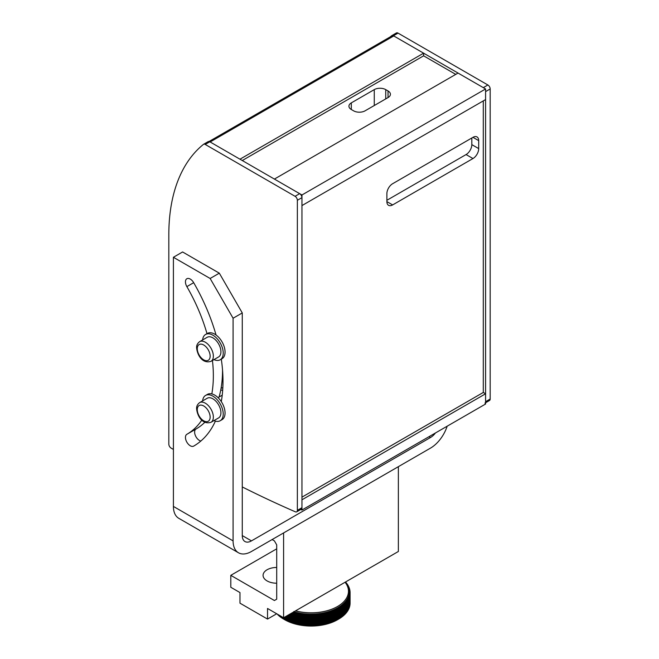 <?xml version="1.0" encoding="UTF-8"?>
<svg xmlns="http://www.w3.org/2000/svg" width="659" height="659" viewBox="0 0 659 659"><rect width="100%" height="100%" fill="white"/><g stroke="black" fill="none" stroke-linecap="round" stroke-linejoin="round"><path stroke-width="0.99" d="M388.036 97.573A8.114 4.687 0 0 0 390.408 94.262A8.114 4.687 0 0 0 388.036 90.95L388.036 97.573L365.078 110.827A8.114 4.687 0 0 1 353.603 110.827L351.305 109.501L351.305 102.878L374.263 89.624L374.263 105.531M385.737 98.899L385.737 89.624L388.036 90.95M385.737 89.624A8.114 4.687 0 0 0 374.263 89.624M351.305 102.878A8.114 4.687 0 0 0 348.932 106.19A8.114 4.687 0 0 0 351.305 109.501M485.592 88.965L485.592 99.567L301.954 205.583L301.954 194.982L485.592 88.965L458.046 73.058L274.408 179.075L301.954 194.982M483.294 100.885L483.294 392.451L485.592 393.777L485.592 404.016L301.954 510.033L301.954 499.794L485.592 393.777M393.769 35.948L423.613 53.181L239.975 159.198L210.139 141.973L393.769 35.948A3.246 1.878 -120 0 0 392.146 35.792L209.06 141.496M423.613 53.181L423.613 55.826L455.748 74.385M301.954 510.033A1298.502 749.695 60 0 1 300.726 509.506M478.706 140.647A8.114 4.687 120 0 0 477.025 136.932A8.114 4.687 120 0 0 472.964 137.336L478.706 140.647L478.706 148.596L471.819 144.626L471.819 137.995M471.819 144.626A8.114 4.687 -60 0 1 466.078 154.56L472.964 158.539A8.114 4.687 120 0 0 478.706 148.596M472.964 137.336L392.624 183.721A8.114 4.687 120 0 0 386.882 193.655L386.882 201.613A8.114 4.687 120 0 0 388.571 205.328A8.114 4.687 120 0 0 392.624 204.924L386.882 201.613M386.882 200.287L466.078 154.56M472.964 158.539L392.624 204.924M423.613 55.826L242.273 160.524M483.294 392.451L301.954 497.15M485.592 402.773L489.505 400.507A3.246 1.878 -120 0 0 490.181 399.024L490.181 88.965A3.246 1.878 -120 0 0 487.882 84.986L398.036 33.115A3.246 1.878 -120 0 0 396.413 32.95A3.246 1.878 -120 0 0 396.273 33.049M390.235 36.896A211.004 121.824 60 0 1 391.685 35.693A3.246 1.878 60 0 1 391.825 35.602A3.246 1.878 60 0 1 393.448 35.759L483.294 87.639L487.882 84.986M490.181 88.965L485.592 91.609L485.592 401.677A3.246 1.878 60 0 1 484.917 403.16M221.152 387.846A13.798 7.966 60 0 1 222.824 387.879M173.408 449.438L171.118 448.112A3.246 1.878 60 0 1 168.819 444.133L168.819 234.744A211.004 121.824 60 0 1 203.458 144.37A3.246 1.878 60 0 1 203.598 144.272A3.246 1.878 60 0 1 205.221 144.436L295.067 196.308A3.246 1.878 60 0 1 297.366 200.287L297.366 510.346A3.246 1.878 60 0 1 296.69 511.829L301.278 509.185A3.246 1.878 -120 0 0 301.954 507.694L301.954 197.634A3.246 1.878 -120 0 0 299.656 193.655L209.809 141.784A3.246 1.878 -120 0 0 208.186 141.619A3.246 1.878 -120 0 0 208.046 141.718M296.69 511.829A3.246 1.878 60 0 1 295.347 511.812A1298.502 749.695 60 0 1 242.273 486.952M222.66 390.499A12.982 7.496 -120 0 0 220.773 389.955M210.995 422.304L218.574 417.93A11.36 6.557 -120 0 0 220.312 408.827A11.36 6.557 -120 0 0 212.89 398.81A11.36 6.557 -120 0 0 207.214 398.25L199.636 402.624C197.445 404.305 196.44 406.348 196.613 408.753C197.165 415.236 201.934 425.08 210.995 422.304A11.36 6.557 -120 0 0 213.351 417.098A11.36 6.557 -120 0 0 205.32 403.184A11.36 6.557 -120 0 0 199.636 402.624M210.995 361.338L218.574 356.964A11.36 6.557 -120 0 0 220.312 347.861A11.36 6.557 -120 0 0 212.89 337.845A11.36 6.557 -120 0 0 207.214 337.284L199.636 341.659C197.445 343.339 196.44 345.382 196.613 347.787C197.165 354.27 201.934 364.114 210.995 361.338A11.36 6.557 -120 0 0 213.351 356.14A11.36 6.557 -120 0 0 205.32 342.219A11.36 6.557 -120 0 0 199.636 341.659M213.977 359.616A14.605 8.435 -120 0 0 220.197 359.773A14.605 8.435 -120 0 0 222.437 348.067A14.605 8.435 -120 0 0 212.89 335.2A14.605 8.435 -120 0 0 205.583 334.475A14.605 8.435 -120 0 0 202.618 339.937M220.197 359.773L222.034 358.718A14.605 8.435 -120 0 0 224.274 347.013A14.605 8.435 -120 0 0 214.727 334.138A14.605 8.435 -120 0 0 207.42 333.413L205.583 334.475M213.977 420.582A14.605 8.435 -120 0 0 220.197 420.739A14.605 8.435 -120 0 0 222.437 409.033A14.605 8.435 -120 0 0 212.89 396.158A14.605 8.435 -120 0 0 205.583 395.441A14.605 8.435 -120 0 0 202.618 400.903M220.197 420.739L222.034 419.676A14.605 8.435 -120 0 0 224.274 407.97A14.605 8.435 -120 0 0 214.727 395.103A14.605 8.435 -120 0 0 207.42 394.379L205.583 395.441M173.408 506.425A25.973 14.992 120 0 0 178.787 518.312L238.467 552.769A25.973 14.992 -60 0 1 233.088 540.882L173.408 506.425L173.408 257.274L210.139 278.477L233.088 318.231L233.088 540.882M447.164 426.2A25.973 14.992 -60 0 1 430.5 448.112L251.458 551.484A25.973 14.992 -60 0 1 238.467 552.769M201.835 420.088A127.904 73.841 60 0 1 186.859 434.306A6.821 3.938 -120 0 0 186.859 442.173A6.821 3.938 -120 0 0 193.68 446.11A141.537 81.716 -120 0 0 215.394 421.101M221.284 401.595A141.537 81.716 -120 0 0 221.292 359.139M216.045 334.994A141.537 81.716 -120 0 0 193.68 282.678A6.821 3.938 -120 0 0 186.859 278.741A6.821 3.938 -120 0 0 186.859 286.616A127.904 73.841 60 0 1 207 333.66M212.445 360.498A127.904 73.841 60 0 1 211.836 393.909M429.034 436.67L430.5 437.51A12.982 7.496 120 0 0 435.475 432.947M430.5 437.51L251.458 540.882L242.273 535.578A12.982 7.496 120 0 0 244.959 541.525A12.982 7.496 120 0 0 251.458 540.882M242.273 535.578L242.273 312.934L219.315 273.172L182.592 251.969L173.408 257.274M233.088 318.231L242.273 312.934M200.838 441.036A6.821 3.938 60 0 1 195.311 435.377A6.821 3.938 60 0 1 196.044 429.001A127.904 73.841 -120 0 0 204.891 422.23M219.085 397.015A127.904 73.841 -120 0 0 222.528 369.987M219.315 273.172L210.139 278.477M186.859 434.306L196.044 429.001M276.706 583.215A13.633 7.875 180 0 1 267.06 580.909A13.633 7.875 180 0 1 263.073 575.34A13.633 7.875 180 0 1 276.706 567.465M283.592 617.747L398.365 551.484L398.365 466.671L283.592 532.933L283.592 617.747L267.521 608.471L267.521 619.073L239.975 603.174L239.975 592.565L230.798 587.268L230.798 575.34L274.408 600.522L276.706 599.196L276.706 544.861L274.408 540.882L272.118 539.556M230.798 575.34L276.706 548.832M267.521 619.073L276.706 613.776M339.196 608.166L339.196 618.768A38.955 22.488 180 0 1 339.023 618.875L338.083 619.419L338.083 607.441L339.023 608.273A38.955 22.488 -0 0 0 339.196 608.166L338.915 606.939L339.863 607.763A38.955 22.488 -0 0 0 340.036 607.647L339.723 606.428L340.678 607.227A38.955 22.488 -0 0 0 340.843 607.12L340.505 605.909L341.461 606.692A38.955 22.488 -0 0 0 341.617 606.577L341.247 605.366L342.21 606.132A38.955 22.488 -0 0 0 342.367 606.016L341.972 604.814L342.935 605.563A38.955 22.488 -0 0 0 343.084 605.44L342.655 604.245L343.627 604.978A38.955 22.488 -0 0 0 343.767 604.855L343.314 603.669L344.286 604.385A38.955 22.488 -0 0 0 344.418 604.262L343.94 603.084L344.912 603.776A38.955 22.488 -0 0 0 345.036 603.652L344.533 602.483L345.505 603.158A38.955 22.488 -0 0 0 345.621 603.026L345.094 601.873L346.066 602.532A38.955 22.488 -0 0 0 346.173 602.4L345.621 601.247L346.585 601.889A38.955 22.488 -0 0 0 346.692 601.758L346.115 600.621L347.079 601.247A38.955 22.488 -0 0 0 347.178 601.107L346.568 599.978L347.532 600.588A38.955 22.488 -0 0 0 347.623 600.448L346.996 599.336L347.952 599.921A38.955 22.488 -0 0 0 348.034 599.789L347.384 598.677L348.331 599.253A38.955 22.488 -0 0 0 348.405 599.113L347.738 598.018L348.677 598.578A38.955 22.488 -0 0 0 348.743 598.43L348.051 597.351L348.982 597.894A38.955 22.488 -0 0 0 349.048 597.746L348.331 596.683L349.254 597.202A38.955 22.488 -0 0 0 349.311 597.062L348.57 596L349.492 596.51A38.955 22.488 -0 0 0 349.534 596.362L348.776 595.324L349.682 595.81A38.955 22.488 -0 0 0 349.723 595.662L348.949 594.64L349.838 595.11A38.955 22.488 -0 0 0 349.871 594.962L349.081 593.948L349.962 594.41A38.955 22.488 -0 0 0 349.978 594.261L349.171 593.265L350.044 593.701A38.955 22.488 -0 0 0 350.053 593.553L349.229 592.573L350.086 592.993A38.955 22.488 -0 0 0 350.086 592.853L350.086 603.455A38.955 22.488 180 0 1 350.086 603.595L350.053 603.636M350.053 593.553L350.053 604.155A38.955 22.488 180 0 1 350.044 604.303L349.978 604.369M349.978 594.261L349.978 604.863A38.955 22.488 180 0 1 349.962 605.011L349.871 605.102M349.871 594.962L349.871 605.563A38.955 22.488 180 0 1 349.838 605.712L349.723 605.835M349.723 595.662L349.723 606.272A38.955 22.488 180 0 1 349.682 606.412L349.534 606.56M349.534 596.362L349.534 606.964A38.955 22.488 180 0 1 349.492 607.112L349.311 607.285M349.311 597.062L349.311 607.664A38.955 22.488 180 0 1 349.254 607.804L349.048 608.002M349.048 597.746L349.048 608.348A38.955 22.488 180 0 1 348.982 608.496L348.743 608.71M348.743 598.43L348.743 609.031A38.955 22.488 180 0 1 348.677 609.18L348.405 609.41M348.405 599.113L348.405 609.715A38.955 22.488 180 0 1 348.331 609.855L348.034 610.11M348.034 599.789L348.034 610.391A38.955 22.488 180 0 1 347.952 610.522L346.996 611.313M347.623 600.448L347.623 611.05A38.955 22.488 180 0 1 347.532 611.19L346.568 611.964M347.178 601.107L347.178 611.709A38.955 22.488 180 0 1 347.079 611.849L346.115 612.598M346.692 601.758L346.692 612.359A38.955 22.488 180 0 1 346.585 612.491L345.621 613.232M346.173 602.4L346.173 613.002A38.955 22.488 180 0 1 346.066 613.134L345.094 613.85M345.621 603.026L345.621 613.628A38.955 22.488 180 0 1 345.505 613.76L344.533 614.46M345.036 603.652L345.036 614.254A38.955 22.488 180 0 1 344.912 614.377L343.94 615.061M344.418 604.262L344.418 614.863A38.955 22.488 180 0 1 344.286 614.987L343.314 615.646M343.767 604.855L343.767 615.457A38.955 22.488 180 0 1 343.627 615.58L342.655 616.231M343.084 605.44L343.084 616.041A38.955 22.488 180 0 1 342.935 616.165L341.972 616.791M342.367 606.016L342.367 616.618A38.955 22.488 180 0 1 342.21 616.733L341.247 617.343M341.617 606.577L341.617 617.178A38.955 22.488 180 0 1 341.461 617.294L340.505 617.887M340.843 607.12L340.843 617.722A38.955 22.488 180 0 1 340.678 617.837L339.723 618.414M340.036 607.647L340.036 618.257A38.955 22.488 180 0 1 339.863 618.364L338.915 618.925M338.083 619.419L337.532 619.74L338.083 619.419M345.069 582.259A37.332 21.549 180 0 1 337.532 606.486A37.332 21.549 180 0 1 295.57 610.835M350.086 592.293L350.086 592.853L349.245 591.881L350.086 592.293A38.955 22.488 -0 0 0 350.086 592.144L349.229 591.189L350.053 591.584A38.955 22.488 -0 0 0 350.044 591.436L349.171 590.497L349.978 590.876A38.955 22.488 -0 0 0 349.962 590.728L349.081 589.813L349.871 590.176A38.955 22.488 -0 0 0 349.838 590.027L348.949 589.121L349.723 589.476A38.955 22.488 -0 0 0 349.682 589.327L348.776 588.438L349.534 588.775A38.955 22.488 -0 0 0 349.492 588.627L348.57 587.754L349.311 588.083A38.955 22.488 -0 0 0 349.254 587.935L348.331 587.078L349.048 587.391A38.955 22.488 -0 0 0 348.982 587.251L348.051 586.411L348.743 586.708A38.955 22.488 -0 0 0 348.677 586.568L347.738 585.744L348.405 586.024A38.955 22.488 -0 0 0 348.331 585.884L347.384 585.085L348.034 585.357A38.955 22.488 -0 0 0 347.952 585.217L347.623 584.69A38.955 22.488 -0 0 0 347.532 584.549L347.178 584.031A38.955 22.488 -0 0 0 347.079 583.899L346.692 583.38A38.955 22.488 -0 0 0 346.585 583.248L346.173 582.737A38.955 22.488 -0 0 0 346.066 582.605L345.621 582.111A38.955 22.488 -0 0 0 345.522 581.996M283.354 618.925L282.406 618.364L282.406 617.063M283.073 617.45L283.073 618.768A38.955 22.488 180 0 0 283.246 618.875L283.246 617.549M282.546 618.414L281.599 617.837L281.599 616.602M282.241 616.964L282.241 618.257A38.955 22.488 180 0 0 282.406 618.364M281.772 617.887L280.816 617.294L280.816 616.149M281.434 616.503L281.434 617.722A38.955 22.488 180 0 0 281.599 617.837M281.022 617.343L280.059 616.733L280.059 615.712M280.652 616.058L280.652 617.178A38.955 22.488 180 0 0 280.816 617.294M280.306 616.791L279.342 616.165L279.342 615.292M279.91 615.621L279.91 616.618A38.955 22.488 180 0 0 280.059 616.733M279.614 616.231L278.65 614.896M279.194 615.209L279.194 616.041A38.955 22.488 180 0 0 279.342 616.165M278.955 615.646L277.991 614.518M278.51 614.814L278.51 615.457A38.955 22.488 180 0 0 278.65 615.58M278.329 615.061L277.365 614.155M277.859 614.435L277.859 614.863A38.955 22.488 180 0 0 277.991 614.987M277.736 614.46L276.772 613.76M349.723 589.476L349.723 589.904M349.871 590.176L349.871 590.637M349.978 590.876L349.978 591.37M350.053 591.584L350.053 592.111M350.086 592.993L350.086 603.595M350.044 593.701L350.044 604.303M349.962 594.41L349.962 605.011M349.838 595.11L349.838 605.712M349.682 595.81L349.682 606.412M349.492 596.51L349.492 607.112M349.254 597.202L349.254 607.804M348.982 597.894L348.982 608.496M348.677 598.578L348.677 609.18M348.331 599.253L348.331 609.855M347.952 599.921L347.952 610.522M347.532 600.588L347.532 611.19M347.079 601.247L347.079 611.849M346.585 601.889L346.585 612.491M346.066 602.532L346.066 613.134M345.505 603.158L345.505 613.76M344.912 603.776L344.912 614.377M344.286 604.385L344.286 614.987M343.627 604.978L343.627 615.58M342.935 605.563L342.935 616.165M342.21 606.132L342.21 616.733M341.461 606.692L341.461 617.294M340.678 607.227L340.678 617.837M339.863 607.763L339.863 618.364M339.023 608.273L339.023 618.875M337.227 619.897L337.227 607.919L338.158 608.768L338.158 619.369L337.227 619.897M336.337 620.366L336.337 608.389L337.26 609.254L337.26 619.855L336.337 620.366M335.431 620.811L335.431 608.834L336.337 609.715L336.337 620.317L335.431 620.811M334.492 621.248L334.492 609.27L335.39 610.168L335.39 620.77L334.492 621.248M333.536 621.659L333.536 609.682L334.426 610.596L334.426 621.198L333.536 621.659M332.556 622.055L332.556 610.077L333.429 611.008L333.429 621.61L332.556 622.055M331.559 622.442L331.559 610.456L332.416 611.404L332.416 622.005L331.559 622.442M330.538 622.796L330.538 610.819L331.378 611.783L331.378 622.384L330.538 622.796M329.5 623.142L329.5 611.165L330.324 612.145L330.324 622.747L329.5 623.142L329.5 611.165M328.437 623.463L328.437 611.486L329.253 612.483L329.253 623.084L328.437 623.463L328.437 611.486M327.366 623.768L327.366 611.791L328.157 612.796L328.157 623.398L327.366 623.768L327.366 611.791M326.271 624.057L326.164 613.323L326.271 612.071L327.053 613.101L327.053 623.702L326.271 624.057L326.271 612.071M325.167 624.32L325.027 613.578L325.167 612.343L325.925 613.372L325.925 623.974L325.167 624.32L325.167 612.343M324.047 624.559L323.874 613.826L324.047 612.582L324.788 613.636L324.788 624.238L324.047 624.559L324.047 612.582M322.91 624.79L322.712 614.04L322.91 612.804L323.635 613.867L323.635 624.477L322.91 624.79L322.91 612.804M321.773 624.987L321.534 614.246L321.773 613.01L322.473 614.089L322.473 624.691L321.773 624.987L321.773 613.01M320.612 625.169L320.356 614.419L320.612 613.191L321.295 614.279L321.295 624.88L320.612 625.169L320.612 613.191M319.45 625.333L319.162 614.575L319.45 613.356L320.109 614.452L320.109 625.053L319.45 625.333L319.45 613.356M318.281 625.473L317.959 614.715L318.281 613.496L318.915 614.608L318.915 625.21L318.281 625.473L318.281 613.496M317.094 625.589L316.748 614.822L317.094 613.611L317.712 614.74L317.712 625.342L317.094 625.589L317.094 613.611M315.916 625.688L315.537 614.913L315.916 613.71L316.501 614.847L316.501 625.449L315.916 625.688L315.916 613.71M314.722 625.77L314.318 614.987L314.722 613.784L315.282 614.929L315.282 625.531L314.722 625.77L314.722 613.784M313.527 625.819L313.099 625.63L313.099 615.028L313.527 613.842L314.063 614.995L314.063 625.597L313.527 625.819L313.527 613.842M312.333 625.852L311.872 625.655L311.872 615.053L312.333 613.875L312.844 615.036L312.844 625.638L312.333 625.852L312.333 613.875M311.139 625.861L310.653 625.663L310.653 615.061L311.139 613.883L311.625 615.061L311.625 625.663L311.139 625.861L311.139 613.883M309.936 625.852L309.425 625.638L309.425 615.036L309.936 613.875L310.397 615.053L310.397 625.655L309.936 625.852L309.936 613.875M308.742 625.819L308.206 625.597L308.206 614.995L308.742 613.842L309.178 625.63L308.742 625.819L308.742 613.842M307.547 625.77L306.987 625.531L306.987 614.929L307.547 613.784L307.951 625.589L307.547 613.784M306.361 625.688L305.776 625.449L305.776 614.847L306.361 613.71L306.74 625.515L306.361 613.71M305.175 625.589L304.565 625.342L304.565 614.74L305.175 613.611L305.521 625.424L305.175 613.611M303.997 625.473L303.362 625.21L303.362 614.608L303.997 613.496L304.318 625.317L303.997 613.496M302.819 625.333L302.168 625.053L302.168 614.452L302.819 613.356L303.115 625.177L302.819 613.356M301.657 625.169L300.982 624.88L300.982 614.279L301.657 613.191L301.921 625.02L301.657 613.191M300.504 624.987L299.804 624.691L299.804 614.089L300.504 613.01L300.735 624.847L300.504 613.01M299.359 624.79L298.634 624.477L298.634 613.867L299.359 612.804L299.565 624.65L299.359 612.804M298.23 624.559L297.489 624.238L297.489 613.636L298.23 612.582L298.395 624.427L298.23 612.582M297.11 624.32L296.344 623.974L296.344 613.372L297.11 612.343L297.25 624.18L297.11 612.343M295.998 624.057L295.224 623.702L295.224 613.101L295.998 612.071L296.113 623.925L295.998 612.071M294.911 623.768L294.112 623.398L294.112 612.796L294.911 611.791L294.993 623.636L294.911 611.791M293.832 611.486L293.832 623.463L293.024 623.084L293.288 612.145M293.832 623.463L293.832 611.832M293.024 612.483A38.955 22.488 -0 0 1 292.818 612.417L292.777 623.142L291.945 622.747L291.945 612.928M292.777 623.142L292.777 612.45M291.723 613.051L291.739 622.796L290.891 622.384L290.891 613.537M290.677 613.661L290.718 622.442L289.853 622.005L289.853 614.13M289.647 614.254L289.713 622.055L288.84 621.61L288.84 614.715M288.634 614.839L288.733 621.659L287.851 621.198L287.851 615.292M287.645 615.407L287.777 621.248L286.879 620.77L286.879 615.852M286.681 615.967L286.846 620.811L285.932 620.317L285.932 616.396M285.742 616.511L285.932 620.366L285.009 619.855L285.009 616.931M284.828 617.038L285.05 619.897L284.12 619.369L284.12 617.442M283.938 617.549L284.186 619.419L283.246 618.875M284.186 619.419L284.737 619.74A37.332 21.549 -0 0 0 337.532 619.74M393.448 35.759L398.036 33.115M490.181 399.024L485.592 401.677M205.221 144.436L209.809 141.784M295.067 196.308L299.656 193.655M301.954 507.694L297.366 510.346M297.366 200.287L301.954 197.634M210.139 417.098A9.086 5.247 60 0 1 203.713 420.813A9.086 5.247 60 0 1 197.28 409.676A9.086 5.247 60 0 1 203.713 405.969A9.086 5.247 60 0 1 210.139 417.098M210.139 356.14A9.086 5.247 60 0 1 203.713 359.847A9.086 5.247 60 0 1 197.28 348.718A9.086 5.247 60 0 1 203.713 345.003A9.086 5.247 60 0 1 210.139 356.14M186.859 286.616L193.68 282.678M391.825 35.602L396.413 32.95M203.598 144.272L208.186 141.619M221.062 388.382L222.042 387.813M222.215 395.211L218.022 397.624"/></g></svg>
